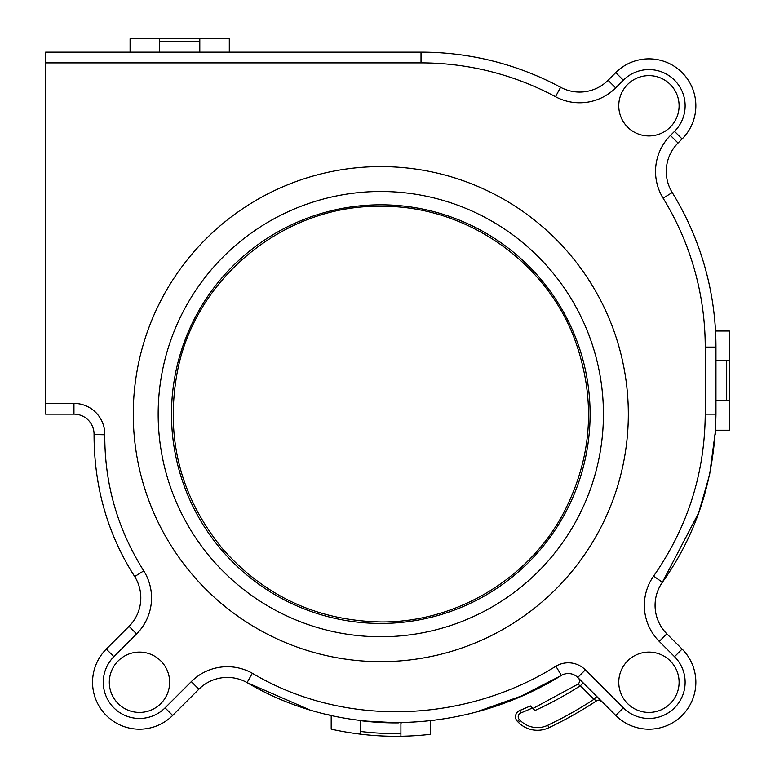 <?xml version="1.0" encoding="UTF-8"?>
<svg xmlns="http://www.w3.org/2000/svg" width="775" height="775" viewBox="0 0 775 775"><rect width="100%" height="100%" fill="white"/><g stroke="black" fill="none" stroke-linecap="round" stroke-linejoin="round"><path stroke-width="1.16" d="M45.638 62.882L45.638 403.407L73.954 403.407A30.835 30.835 0 0 1 104.79 434.756C104.538 483.813 117.529 529.18 143.772 570.855A50.947 50.947 0 0 1 136.623 633.921L113.886 656.667A36.202 36.202 0 0 0 113.886 707.856A36.202 36.202 0 0 0 165.075 707.856L191.309 681.632A50.947 50.947 0 0 1 252.34 673.272C344.894 728.268 465.223 722.862 555.878 666.238A24.132 24.132 0 0 1 585.348 669.871L623.333 707.856A36.202 36.202 0 0 0 674.521 707.856A36.202 36.202 0 0 0 674.521 656.667L659.263 641.409A50.947 50.947 0 0 1 653.596 576.116C687.58 527.417 704.795 473.418 705.231 414.131L705.231 347.103A284.222 284.222 0 0 0 663.09 198.167A50.947 50.947 0 0 1 670.452 135.451L674.521 131.382A36.202 36.202 0 0 0 674.521 80.183A36.202 36.202 0 0 0 623.333 80.183L615.65 87.866A50.947 50.947 0 0 1 555.52 96.72A284.222 284.222 0 0 0 421.019 62.882L45.638 62.882L45.638 52.158L421.019 52.158L421.019 62.882M139.481 712.428A30.167 30.167 0 0 1 109.314 682.262A30.167 30.167 0 0 1 139.481 652.095A30.167 30.167 0 0 1 169.648 682.262A30.167 30.167 0 0 1 139.481 712.428M648.927 712.428A30.167 30.167 0 0 1 618.76 682.262A30.167 30.167 0 0 1 648.927 652.095A30.167 30.167 0 0 1 679.094 682.262A30.167 30.167 0 0 1 648.927 712.428M648.927 135.945A30.167 30.167 0 0 1 618.76 105.778A30.167 30.167 0 0 1 648.927 75.621A30.167 30.167 0 0 1 679.094 105.778A30.167 30.167 0 0 1 648.927 135.945M715.277 434.242L715.955 414.131C714.889 477.739 697.035 533.781 662.373 582.277L698.653 512.895L709.629 474.6L715.519 430.222L729.362 430.222L729.362 400.723L715.955 400.723L715.955 414.131L715.955 347.103A294.946 294.946 0 0 0 672.225 192.549A40.223 40.223 0 0 1 678.038 143.026L682.107 138.958A46.926 46.926 0 0 0 682.107 72.608A46.926 46.926 0 0 0 615.747 72.608L608.065 80.28A40.223 40.223 0 0 1 560.596 87.275A294.946 294.946 0 0 0 421.019 52.158A294.946 294.946 0 0 1 560.596 87.275L555.52 96.72M159.592 52.158L159.592 38.75L130.093 38.75L130.093 52.158M229.303 52.158L229.303 38.75L199.805 38.75L199.805 52.158M199.805 38.75L159.592 38.75M715.955 400.723L715.955 360.511L729.362 360.511L729.362 331.012L715.519 331.012M477.516 711.537L521.003 696.173L561.391 675.442A13.408 13.408 0 0 1 577.762 677.457A13.408 13.408 0 0 0 570.778 673.766A13.408 13.408 0 0 1 577.762 677.457L615.747 715.441A46.926 46.926 0 0 0 682.107 715.441A46.926 46.926 0 0 0 682.107 649.082L666.849 633.824A40.223 40.223 0 0 1 662.373 582.277A40.223 40.223 0 0 0 666.849 633.824A40.223 40.223 0 0 1 662.373 582.277A40.223 40.223 0 0 0 666.849 633.824L659.263 641.409M597.118 696.812L598.29 697.984M599.346 699.04L600.925 700.619M532.047 707.575L534.973 710.501A364.017 364.017 -27.9 0 0 580.368 685.749L577.675 684.296L532.948 708.476L577.675 684.296A4.02 4.02 0 0 0 578.363 678.057L578.431 678.125M534.973 710.51L532.948 708.476L577.675 684.296A4.02 4.02 0 0 0 578.363 678.057L583.217 682.911L580.368 685.749L593.941 699.321L596.789 696.483M585.348 669.871L577.762 677.457A13.408 13.408 0 0 0 561.391 675.442C466.502 734.196 343.48 739.495 247.08 682.61L307.665 708.999M398.708 722.872L362.506 720.905M327.166 714.472L331.196 715.432L331.196 729.159A309.37 309.37 0 0 0 360.685 734.177L360.685 720.682A281.257 281.257 7.8 0 0 398.021 722.881M401.925 722.823L400.907 722.842L400.907 736.25A305.805 305.805 0 0 0 430.396 734.332L430.396 720.837L434.426 720.333M136.623 633.921L129.037 626.345A40.223 40.223 0 0 0 134.685 576.552A40.223 40.223 0 0 1 129.037 626.345A40.223 40.223 0 0 0 134.685 576.552C107.618 534.198 94.075 486.874 94.066 434.572C94.075 486.874 107.618 534.198 134.685 576.552A40.223 40.223 0 0 1 129.037 626.345L106.301 649.082A46.926 46.926 0 0 0 106.301 715.441A46.926 46.926 0 0 0 172.66 715.441L198.884 689.208A40.223 40.223 0 0 1 247.08 682.61L252.34 673.272M73.954 403.407L73.954 414.131A20.111 20.111 0 0 1 94.066 434.572A20.111 20.111 0 0 0 73.954 414.131A20.111 20.111 0 0 1 94.066 434.572A20.111 20.111 0 0 0 73.954 414.131L45.638 414.131L45.638 403.407M73.954 414.131L45.638 414.131M593.941 699.321L596.566 700.803A4.02 4.02 0 0 1 601.623 701.317A4.02 4.02 0 0 0 596.566 700.803A389.292 389.292 130.4 0 1 548.894 727.696A26.815 26.815 0 0 1 518.456 722.426L517.497 721.477L518.456 722.426A26.815 26.815 0 0 0 548.894 727.696L547.751 725.264A386.609 386.609 -49.6 0 0 593.941 699.321M592.662 703.351L596.44 700.891M596.605 700.784L596.566 700.803C599.046 700.048 600.732 700.212 601.613 701.307M520.713 713.01L519.696 710.53A6.704 6.704 0 0 0 517.497 721.477A6.704 6.704 0 0 1 519.696 710.53A354.378 354.378 0 0 0 530.41 705.938A354.378 354.378 0 0 1 519.696 710.53L530.41 705.938L532.435 707.962A356.907 356.907 -23.6 0 1 520.713 713.01A4.02 4.02 0 0 0 519.395 719.578L517.497 721.477A6.704 6.704 0 0 1 519.696 710.53L530.41 705.938L530.827 706.354M533.394 708.931L534.169 709.706M674.521 656.667L682.107 649.082A46.926 46.926 0 0 1 682.107 715.441A46.926 46.926 0 0 1 615.747 715.441A46.926 46.926 0 0 0 682.107 715.441A46.926 46.926 0 0 0 682.107 649.082A46.926 46.926 0 0 1 682.107 715.441A46.926 46.926 0 0 1 615.747 715.441L623.333 707.856M623.333 80.183L615.747 72.608A46.926 46.926 0 0 1 682.107 72.608A46.926 46.926 0 0 1 682.107 138.958A46.926 46.926 0 0 0 682.107 72.608A46.926 46.926 0 0 0 615.747 72.608A46.926 46.926 0 0 1 682.107 72.608A46.926 46.926 0 0 1 682.107 138.958L674.521 131.382M165.075 707.856L172.66 715.441A46.926 46.926 0 0 1 106.301 715.441A46.926 46.926 0 0 1 106.301 649.082A46.926 46.926 0 0 0 106.301 715.441A46.926 46.926 0 0 0 172.66 715.441A46.926 46.926 0 0 1 106.301 715.441A46.926 46.926 0 0 1 106.301 649.082L113.886 656.667M726.688 400.723L726.688 360.511M729.362 400.723L729.362 360.511M360.685 731.484A291.71 291.71 0 0 0 400.907 733.567M360.685 734.187A294.238 294.238 0 0 0 400.907 736.25M199.805 41.433L159.592 41.433M380.796 623.439A209.308 209.308 0 0 0 590.104 414.131A209.308 209.308 0 0 0 380.796 204.823A209.308 209.308 0 0 0 171.488 414.131A209.308 209.308 0 0 0 380.796 623.439M380.796 191.502A222.628 222.628 0 0 0 158.168 414.131A222.628 222.628 0 0 0 380.796 636.759A222.628 222.628 0 0 0 603.425 414.131A222.628 222.628 0 0 0 380.796 191.502M380.796 166.606A247.525 247.525 0 0 1 628.322 414.131A247.525 247.525 0 0 1 380.796 661.656A247.525 247.525 0 0 1 133.271 414.131A247.525 247.525 0 0 1 380.796 166.606M615.65 87.866L608.065 80.28A40.223 40.223 0 0 1 560.596 87.275M705.231 347.103L715.955 347.103A294.946 294.946 0 0 0 672.225 192.549A40.223 40.223 0 0 1 678.038 143.026L670.452 135.451M191.309 681.632L198.884 689.208A40.223 40.223 0 0 1 247.08 682.61M519.395 719.578L520.345 720.527A24.132 24.132 0 0 0 547.751 725.264L548.894 727.696M520.345 720.527L518.456 722.426M715.955 414.131L705.231 414.131M672.225 192.549L663.09 198.167M662.373 582.277L653.596 576.116M561.391 675.442L555.878 666.238M134.685 576.552L143.772 570.855M104.79 434.756L94.066 434.572M380.796 621.938C455.128 622.645 527.707 579.719 562.892 514.242C592.323 458.18 596.421 400.326 575.186 340.68C546.414 261.33 465.213 205.201 380.796 206.334C284.997 204.571 195.019 277.818 177.31 371.99C165.172 438.03 180.333 497.066 222.783 549.087C264.827 596.43 317.498 620.717 380.796 621.938M582.819 682.513L581.018 680.712M579.797 679.491L578.847 678.542M600.179 699.873L599.337 699.031M598.813 698.507L597.176 696.87M601.623 701.317L598.474 700.154"/></g></svg>

